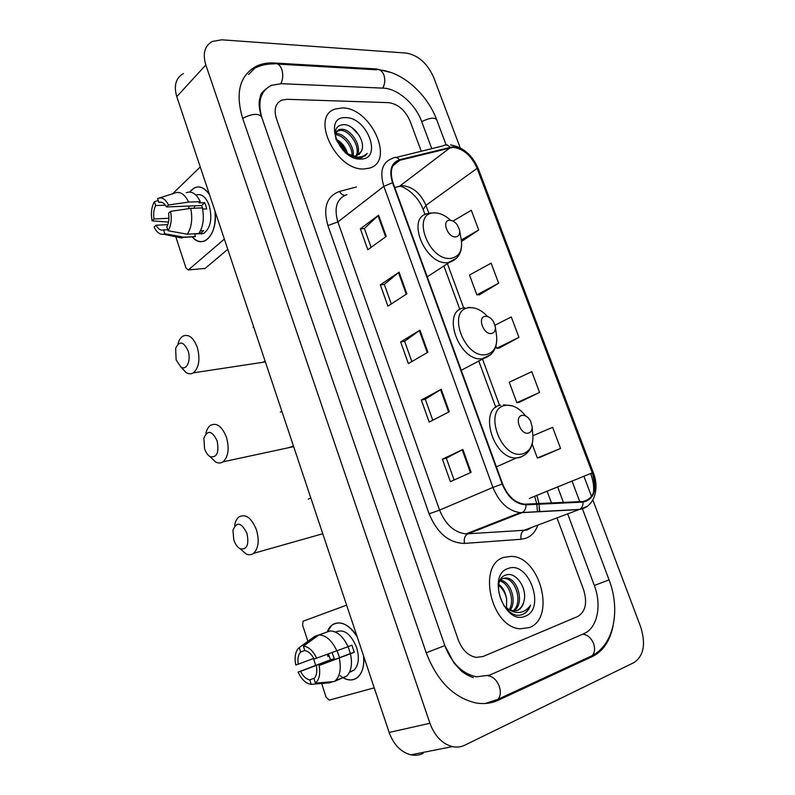 <?xml version="1.0" encoding="UTF-8"?>
<svg xmlns="http://www.w3.org/2000/svg" width="795" height="795" viewBox="0 0 795 795"><rect width="100%" height="100%" fill="white"/><g stroke="black" fill="none" stroke-linecap="round" stroke-linejoin="round"><path stroke-width="1.19" d="M342.248 107.941L335.281 109.024C309.841 116.299 336.196 171.203 364.209 168.938L369.268 168.162C395.503 161.643 370.917 107.325 342.248 107.941L335.281 109.024C309.841 116.299 336.196 171.203 364.209 168.938L369.268 168.162C395.503 161.643 370.917 107.325 342.248 107.941M504.08 557.345C477.03 564.152 490.664 627.384 520.178 628.805L529.361 627.563C556.341 617.954 539.885 556.063 511.086 556.381L504.08 557.345C477.03 564.152 490.664 627.384 520.178 628.805L529.361 627.563C556.341 617.954 539.885 556.063 511.086 556.381L504.08 557.345M452.961 147.333C463.326 148.595 471.375 155.591 477.119 168.311L592.285 472.836C597.035 489.203 593.935 498.763 582.964 501.496L524.531 504.189C515.011 502.887 507.697 496.14 502.599 483.926L392.978 182.701C389.391 170.746 391.677 163.263 399.845 160.262L452.961 147.333M452.762 146.807L399.607 159.706C391.2 162.756 388.834 170.428 392.521 182.711L502.162 484.056C507.816 497.362 515.776 504.278 526.032 504.825L583.113 502.102C594.352 499.29 597.532 489.491 592.663 472.727L477.517 168.302C471.634 155.273 463.386 148.099 452.762 146.807M539.735 457.433L560.555 448.44L552.644 427.322L532.948 435.71M519.284 402.3L539.567 392.422L531.785 371.663L509.237 382.196L516.83 402.687L519.503 402.27M479.385 294.786L498.644 283.229L491.131 263.165L469.507 275.02L476.861 294.846L479.614 294.776M499.171 348.091L518.936 337.368L511.284 316.957L495.027 325.205M577.756 616.503C585.577 611.683 587.535 602.779 583.619 589.801L557.007 517.903L583.619 589.801C587.535 602.779 585.577 611.683 577.756 616.503L482.963 656.531L577.756 616.503M551.482 502.987L547.049 491.032L551.482 502.987M421.241 151.249L410.091 121.138C405.202 110.197 398.076 104.036 388.695 102.644L286.995 99.296L281.788 100.14C275.467 103.27 273.669 109.412 276.402 118.584L458.308 639.975C462.203 649.972 468.136 655.776 476.096 657.385L482.963 656.531L476.096 657.385C468.136 655.776 462.203 649.972 458.308 639.975L276.402 118.584C273.669 109.412 275.467 103.27 281.788 100.14L286.995 99.296L388.695 102.644C398.076 104.036 405.202 110.197 410.091 121.138L421.241 151.249M471.107 472.359L450.397 481.631L442.398 459.172L462.879 449.493L471.107 472.359M406.871 293.802L387.91 306.154L380.328 284.868L399.09 272.168L406.871 293.802M386.231 236.423L367.817 249.719L360.373 228.821L378.579 215.177L386.231 236.423M449.294 411.74L429.191 422.075L421.33 400.024L441.225 389.302L449.294 411.74M427.889 352.235L408.362 363.593L400.65 341.93L419.959 330.193L427.889 352.235M461.517 241.461L478.699 230.003L471.306 210.268L452.991 221.08M400.65 341.93L404.635 341.323M411.85 361.566L404.615 341.284L419.959 330.193M421.33 400.024L425.285 399.229M432.778 420.227L425.275 399.199L441.225 389.302M360.373 228.821L364.408 228.562M371.106 247.344L364.378 228.503L378.579 215.177M380.328 284.868L384.343 284.451M391.299 303.948L384.323 284.401L399.09 272.168M442.398 459.172L446.323 458.188M454.094 479.971L446.313 458.168L462.879 449.493M518.936 337.368L496.676 348.319L495.881 346.173M496.676 348.319L499.389 348.071M498.644 283.229L476.861 294.846M478.699 230.003L461.299 239.991M539.567 392.422L516.83 402.687M560.555 448.44L537.331 457.99L532.143 443.998M537.331 457.99L539.954 457.383M445.379 647.07C452.454 664.024 462.809 673.931 476.424 676.793L489.521 675.174L584.037 633.585C597.423 628.09 601.974 605.194 594.332 585.508L567.68 513.888M563.407 502.42L557.593 486.788M431.765 148.655L421.608 121.357C415.497 104.215 397.609 88.493 383.369 88.156L281.5 83.684L271.532 85.323C260.661 90.799 257.411 101.492 261.774 117.392M460.166 147.741L433.643 77.334C427.352 63.381 418.279 55.302 406.404 53.096L221.755 39.81L212.255 41.469C204.623 45.862 202.477 53.702 205.816 64.971L429.936 723.281C434.726 736.081 442.209 743.862 452.365 746.614C456.737 747.538 460.852 747.071 464.727 745.203L634.172 662.483C643.791 655.746 645.957 643.88 640.671 626.897L592.861 499.995M183.367 73.547C175.814 78.009 173.608 85.711 176.778 96.652L389.133 732.453C393.674 744.766 400.928 752.219 410.906 754.823C415.209 755.697 419.273 755.22 423.129 753.402M591.569 496.567L583.908 476.205M391.259 72.574L376.293 68.936L274.225 62.994C267.905 62.636 262.171 63.59 257.033 65.856C239.901 74.919 235.072 92.28 242.535 117.938L426.249 652.814C437.071 680.987 453.617 697.692 475.877 702.939C483.887 704.31 491.37 703.396 498.326 700.196L592.464 656.491C603.186 651.095 610.053 640.909 613.074 625.923M262.211 94.098L260.879 94.804M347.475 154.011L336.891 141.132M335.192 133.699L336.851 133.649C344.941 133.858 354.938 146.707 353.099 156.059M335.132 134.733L335.589 134.743C343.231 135.011 352.851 146.489 351.956 155.89M347.872 154.419L354.222 156.108L356.836 155.701L361.457 151.12L359.042 154.548M335.102 134.037L339.127 129.515L341.949 129.227C351.688 129.346 362.689 147.314 356.875 155.691M336.464 131.274L340.677 130.34C350.009 130.45 360.821 147.214 356.041 155.919M348.916 155.134L358.634 158.145L361.964 157.629L367.24 153.365C364.428 156.108 360.811 157.36 356.379 157.102L345.259 152.789M345.736 117.65C322.74 116 338.511 160.322 360.652 159.07C382.981 159.676 367.469 117.133 345.736 117.65M361.457 151.12C366.207 141.957 354.52 125.103 344.464 124.636C336.394 124.805 333.642 129.843 336.196 139.761M335.937 139.135C341.87 142.186 345.815 147.254 347.743 154.329M347.534 154.17C345.587 148.436 341.999 144.074 336.782 141.063M336.841 141.103L340.598 144.163L347.534 154.15M367.24 153.365L364.925 156.078M352.245 127.876L359.231 135.498M338.332 141.987L340.598 144.163M189.627 192.032C196.077 184.539 202.705 185.404 209.492 194.606C204.921 187.898 199.962 185.613 194.606 187.759L189.627 192.032M214.968 211.013C218.237 233.78 202.894 250.355 192.241 236.831C196.425 241.442 200.777 242.723 205.299 240.676C212.861 235.747 216.081 225.859 214.968 211.013M200.251 166.93L172.426 193.99M188.345 269.932L205.15 268.402L188.345 269.932L186.03 268.104L175.804 236.791M224.349 239.076L188.604 269.763M205.15 268.402L227.767 249.332M204.891 268.571L204.067 268.64M168.928 218.267L154.011 218.973C153.216 213.706 153.773 209.234 155.671 205.557L165.39 205.18M161.783 202.308L158.881 202.417C161.703 201.463 164.247 202.973 166.493 206.948L201.562 205.537L202.993 209.055M194.069 208.23L194.805 205.816M195.918 195.103C201.423 193.284 205.865 196.753 209.254 205.517C212.484 218.804 210.615 228.125 203.639 233.482L198.511 233.78M186.278 192.728C191.665 190.72 196.325 193.692 200.27 201.642L198.909 202.904L204.653 202.685L205.826 205.657L206.72 208.906L202.606 209.075M167.745 229.666L163.581 229.894L164.843 233.77L183.923 237.188L195.451 236.493L194.616 233.978L200.32 233.641L203.649 230.679L200.439 230.858M201.542 234.127L200.916 233.641M202.347 207.883C204.395 218.416 203.202 226.963 198.77 233.531L187.222 234.207L168.103 230.739L166.831 226.843C168.788 223.186 169.375 218.665 168.57 213.289L170.597 211.361L190.72 208.37L202.347 207.883M195.451 236.493L189.319 237.009M200.27 201.642L188.644 202.079L168.52 205.001L166.493 206.948M159.745 197.895L174.701 193.096C180.048 191.068 184.698 194.069 188.644 202.079M190.72 208.37C192.787 218.983 191.625 227.599 187.222 234.207M183.923 237.188L181.727 238.013L176.043 236.84M158.881 202.417L157.619 198.561C161.713 196.763 165.34 198.909 168.52 205.001M170.597 211.361C171.978 219.201 171.144 225.671 168.103 230.739M164.843 233.77L163.512 234.237C159.845 234.754 156.704 232.369 154.091 227.082L156.039 225.224L167.844 224.617M163.581 229.894C160.739 230.739 158.235 229.179 156.039 225.224M188.654 208.678L189.071 206.044M154.011 218.973L152.074 220.851L168.53 222.063M152.074 220.851C150.702 213.209 151.487 206.829 154.419 201.711L155.671 205.557M158.255 200.519L154.419 201.711M204.653 202.685L201.562 205.537M199.784 232.031L200.32 233.641M176.122 359.867L180.833 366.972C186.507 371.136 191.416 360.383 188.067 350.824C183.506 341.353 179.362 340.558 175.635 348.429L176.122 359.867M177.941 343.847C178.984 340.101 180.644 337.527 182.92 336.126C188.703 333.761 193.503 337.537 197.329 347.465C200.36 359.38 199.008 367.847 193.264 372.865C190.959 374.226 188.534 374.107 185.99 372.507L181.21 367.201M455.774 236.89C458.844 236.373 460.106 234.098 459.55 230.053L457.314 224.945C454.959 221.835 452.395 220.275 449.612 220.265C441.245 220.334 447.734 237.904 455.774 236.89M204.563 448.658C205.855 452.524 207.704 455.177 210.099 456.618C216.936 457.88 219.271 452.623 217.105 440.847C212.027 430.562 207.614 429.678 203.868 438.174L204.563 448.658M205.875 433.414C206.76 429.548 208.33 426.826 210.605 425.255C216.876 422.433 222.183 426.508 226.505 437.469C229.497 448.768 228.324 456.887 223.007 461.825C220.712 463.356 218.208 463.396 215.515 461.925L210.268 456.718M491.588 333.483C494.341 332.837 495.593 330.631 495.345 326.884L493.556 321.727C491.131 317.97 488.359 316.181 485.228 316.35C476.98 317.056 483.658 335.172 491.588 333.483M233.79 539.924C235.3 544.356 237.457 547.328 240.269 548.828C246.957 549.842 249.193 544.714 246.967 533.425C241.352 522.285 236.672 521.262 232.945 530.325L233.79 539.924M234.654 525.326C235.37 521.381 236.831 518.559 239.047 516.839C245.814 513.54 251.637 517.943 256.517 530.027C259.438 540.719 258.464 548.49 253.595 553.33C251.339 555.019 248.815 555.218 246.003 553.906L240.299 548.858L246.003 553.906M528.506 433.076C530.851 432.351 532.084 430.363 532.183 427.104L530.653 421.161C528.188 416.918 525.286 415 521.957 415.407C513.818 416.789 520.715 435.471 528.506 433.076M327.997 656.591L327.321 654.355L327.997 656.591M327.321 631.936C331.922 618.271 347.991 620.458 357.203 636.855C348.478 623.747 339.972 619.931 331.684 625.387L327.321 631.936M342.973 677.559C348.717 680.868 353.725 680.709 357.998 677.092C362.59 672.57 364.418 665.425 363.484 655.656C366.207 675.631 352.632 686.582 340.151 675.551M346.62 605.154L303.024 621.243L302.577 625.099L307.874 641.336M374.236 687.834L329.239 700.127L326.119 697.235L321.637 683.481M315.695 665.296L313.478 658.508M313.786 658.399L298.234 664.183C297.4 658.618 298.224 654.553 300.709 651.98L304.753 650.509M318.835 634.966L303.342 646.186L304.793 650.608C308.341 651.175 311.451 653.997 314.124 659.065L348.101 646.683C343.092 636.288 337.07 631.051 330.034 630.972L318.835 634.966C325.851 635.066 331.863 640.363 336.881 650.867M348.071 646.613L351.917 645.182L354.282 652.298L319.083 665.534L350.366 653.54L348.101 646.603M339.594 657.614L337.04 650.807M332.121 652.606L334.238 658.628L300.55 671.348C303.153 676.366 306.224 679.218 309.772 679.894L311.223 684.346L329.955 682.776L332.747 681.673M311.223 684.346C306.065 683.72 301.683 679.645 298.065 672.123L330.481 659.81L328.454 653.947M335.967 631.886C344.006 628.726 350.873 633.913 356.587 647.438C359.529 657.554 358.724 665.087 354.153 670.036L349.81 672.023M351.658 671.576L350.893 671.308M350.486 653.848C352.543 663.944 351.301 671.348 346.749 676.068L334.139 681.563L315.377 683.124L314.005 678.572C316.499 676.028 317.324 671.954 316.499 666.349M339.266 658.091C341.343 668.267 340.121 675.73 335.589 680.47L334.139 681.563M303.342 646.186C308.48 646.583 312.932 650.608 316.698 658.23M319.083 665.534C320.564 673.931 319.322 679.795 315.377 683.124M298.065 672.123L300.55 671.348M335.321 631.985L336.504 631.846L335.669 632.144M325.94 632.432L314.741 636.378L299.268 647.567L300.709 651.98M314.244 636.745L314.741 636.378M298.234 664.183L295.76 664.978C294.488 658.29 295.134 653.033 297.688 649.217L299.268 647.567M314.482 678.075L309.772 679.894M330.481 659.81L334.238 658.628M350.366 653.54L354.282 652.298M349.84 672.113L354.153 670.036M523.875 601.427C527.82 588.409 515.707 571.486 506.335 574.894C488.806 579.267 503.791 620.816 521.947 614.694L522.812 614.386C526.479 612.826 529.063 609.735 530.543 605.124C527.93 609.169 524.442 611.584 520.069 612.369C516.313 612.925 512.537 611.941 508.74 609.427L513.391 610.987L517.436 610.431C520.805 608.98 522.951 605.969 523.875 601.427C522.583 606.128 520.129 609.228 516.531 610.709L516.353 610.779M508.74 609.427L503.801 605.671M500.164 580.38L503.116 578.363L506.385 577.975C517.863 578.432 525.088 603.803 513.858 611.017M500.353 580.181C510.132 581.036 517.466 600.702 510.211 610.163M499.886 580.956C508.88 582.983 515.17 600.404 509.237 609.705M502.49 578.631L504.785 578.512C515.846 578.969 523.289 602.958 512.984 610.938M508.094 568.514C486.302 574.745 504.507 625.923 525.266 616.195C546.304 608.791 528.506 559.968 508.094 568.514M498.803 584.385C503.016 587.575 505.63 592.494 506.634 599.142C505.451 593.249 502.778 588.658 498.624 585.358M506.634 599.142L506.475 608.036M530.543 605.124C528.625 610.073 525.674 613.283 521.699 614.754M477.119 168.311L425.961 205.358C420.555 193.185 412.724 186.646 402.479 185.722L394.727 187.491M536.724 503.682L534.717 496.507L536.764 495.166M539.417 507.747L539.735 511.692M537.887 525.088C535.442 531.865 531.318 536.307 525.515 538.384L521.103 539.268L464.459 543.412C448.976 543.035 437.19 533.167 429.111 513.818L327.898 225.561C322.82 207.575 326.705 196.196 339.545 191.436L356.458 186.974M583.113 502.102C583.093 505.6 581.89 508.035 579.535 509.406L524.481 530.126L528.019 529.44L532.163 527.234M539.378 511.712L539.09 504.199M539 503.573L536.883 495.494M396.049 157.47L443.083 145.863C445.409 144.362 447.704 144.789 449.96 147.135M502.162 484.056L492.91 487.424L383.846 186.348L392.521 182.711M526.032 504.825C525.992 508.472 524.809 511.016 522.454 512.437L520.169 512.636C508.303 510.996 499.22 502.599 492.91 487.424L439.575 510.112C445.488 524.581 454.293 532.511 465.989 533.912L524.114 530.285C521.391 532.034 520.387 535.025 521.103 539.268M346.859 194.616C336.772 198.561 333.781 207.664 337.865 221.924L383.846 186.348C379.414 171.501 382.266 162.18 392.402 158.394L392.651 158.304C394.976 156.774 397.291 157.231 399.607 159.706M587.187 506.365L579.088 509.595L522.017 512.636L467.46 534.051C464.767 535.87 463.763 538.98 464.459 543.412M592.404 473.154L590.745 473.85C593.169 480.369 594.084 486.649 593.487 492.691M592.663 472.727L593.299 472.657C599.957 489.313 593.875 507.488 579.535 509.406L520.169 512.636L465.989 533.912L526.866 530.106L532.044 527.284M593.289 472.628L478.411 169.007L477.517 168.302M327.898 225.561L337.865 221.924L439.575 510.112L429.111 513.818M339.545 191.436C340.916 193.96 342.655 195.282 344.762 195.381M592.285 472.836L529.251 498.485M499.568 405.45L482.535 359.151M463.714 307.983L447.406 263.662M428.883 213.298L425.961 205.358L423.149 209.492M450.228 147.661L399.756 186.119L394.727 187.501L399.736 186.139C405.42 187.123 417.951 195.49 423.059 209.234L425.017 214.59M399.885 160.252L392.939 165.728M427.263 352.602L419.343 330.601M406.255 294.2L398.494 272.606M385.635 236.86L378.013 215.654M448.648 412.078L440.589 389.659M470.431 472.657L462.223 449.821M588.3 657.455L592.126 655.676C594.779 652.725 595.276 648.71 593.607 643.622C591.092 637.769 587.426 634.629 582.606 634.211M494.053 701.091L497.968 699.312C500.592 696.221 501.029 691.908 499.28 686.353C496.617 679.854 492.83 676.336 487.941 675.8M582.407 508.73L609.069 579.883L594.312 585.478M426.239 652.765L444.842 645.59L261.535 116.706C259.409 110.356 258.703 104.741 259.428 99.872C261.148 94.486 259.776 93.939 265.977 88.951M242.664 118.316C252.025 113.645 258.315 113.109 261.535 116.706M254.728 68.221C260.551 65.25 266.991 63.799 274.056 63.888C277.346 62.954 279.92 64.793 281.778 69.423C283.328 74.482 283.02 79.222 280.864 83.664M277.723 64.097L376.105 69.771C379.473 68.917 382.067 70.646 383.876 74.939C385.366 79.629 384.979 84.022 382.723 88.126M379.772 69.95C403.274 72.106 427.591 94.973 436.654 119.677C434.448 117.213 429.469 117.859 421.708 121.625M389.133 732.453L429.936 723.281M176.778 96.652L205.816 64.971M587.942 657.624L592.464 656.491M493.407 701.339L498.326 700.196M273.341 63.878L274.225 62.994M375.419 69.731L376.293 68.936M253.704 326.974L253.098 327.272M258.236 363.017L263.234 362.262L265.023 360.851M450.546 220.294C445.121 215.246 439.655 212.782 434.159 212.911C410.896 212.812 428.634 261.515 450.904 258.335C459.311 256.755 462.75 250.465 461.209 239.464L459.599 230.341M430.661 212.941L427.929 213.577C405.212 216.856 425.444 266.126 448.241 262.598L456.638 258.156M281.887 411.363L280.327 412.108M287.492 447.953L293.504 446.144M487.603 316.579C481.631 310.13 475.47 307.178 469.12 307.735C446.134 309.354 464.429 359.578 486.381 354.54C493.924 352.592 497.342 346.531 496.637 336.335L496.418 334.745M464.866 307.784C440.609 309.364 458.367 362.083 482.307 358.744L490.664 354.679M310.825 497.998L308.271 499.161M317.662 535.184L322.76 533.713M525.604 415.934C519.215 407.845 512.387 404.347 505.153 405.45C482.476 408.898 501.347 460.703 522.941 453.707C529.381 451.59 532.73 446.104 532.988 437.22L532.61 432.43M500.701 405.152C478.133 408.282 493.009 459.361 516.422 457.97L519.97 457.522L525.555 454.372M536.834 504.308L537.46 511.811M447.426 144.919L446.472 145.028M450.517 144.889C463.127 147.025 472.399 155.015 478.342 168.828M399.845 160.262L392.959 165.688M495.802 407.368L478.679 360.731M459.878 309.533L443.888 265.967M443.103 136.879L446.134 144.988M572.012 480.985L579.754 501.655M609.079 579.913C620.488 609.566 614.426 644.169 592.126 655.676L497.968 699.312L485.198 703.505M436.654 119.677L443.004 136.621M473.264 677.608C466.764 674.985 462.501 672.481 460.474 670.106L453.995 662.99L444.842 645.59M410.906 754.823L452.365 746.614M248.626 74.482L257.033 65.856M337.855 130.628L339.127 129.515M194.636 234.008L203.639 233.482M183.625 237.357L195.143 236.652M163.512 234.237L181.727 238.013M180.833 366.972L185.99 372.507M265.371 361.904L193.264 372.865M427.253 276.859L449.245 262.469C458.953 258.922 462.948 251.25 461.209 239.464M433.792 212.752L435.978 212.931M210.099 456.618L215.515 461.925M293.673 446.621L223.007 461.825M495.345 326.884L496.637 336.335C497.471 347.683 493.218 355.037 483.897 358.386L461.239 370.271M468.175 307.347L473.492 307.854M322.77 533.743L253.595 553.33M532.183 427.104L532.988 437.22C532.759 447.029 528.735 453.597 520.904 456.956L516.422 457.97L496.378 466.834M503.474 404.794L512.318 405.847M335.589 680.47L346.749 676.068M504.785 578.512L506.385 577.975"/></g></svg>
